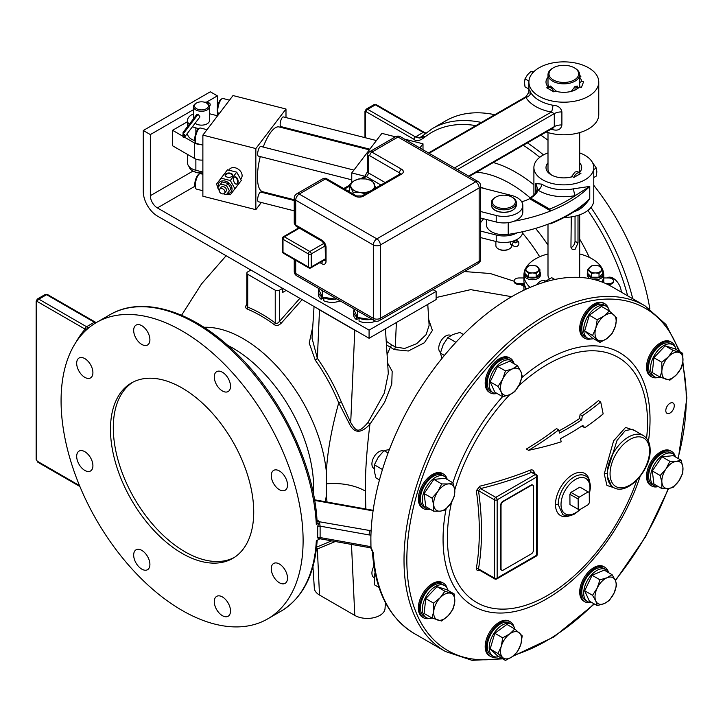 <?xml version="1.0" encoding="UTF-8"?>
<svg xmlns="http://www.w3.org/2000/svg" width="723" height="723" viewBox="0 0 723 723"><rect width="100%" height="100%" fill="white"/><g stroke="black" fill="none" stroke-linecap="round" stroke-linejoin="round"><path stroke-width="1.08" d="M533.52 486.651A3.172 1.826 120 0 0 532.86 485.205A3.172 1.826 120 0 0 531.278 485.359L503.271 501.527A3.172 1.826 120 0 0 501.03 505.404L501.03 568.784A3.172 1.826 120 0 0 501.69 570.239A3.172 1.826 120 0 0 503.271 570.086L531.278 553.908A3.172 1.826 120 0 0 533.52 550.031L533.52 486.651M532.67 485.115A3.172 1.826 120 0 0 532.499 484.997A3.172 1.826 120 0 0 530.917 485.151L502.91 501.319A3.172 1.826 120 0 0 500.668 505.196L500.668 568.576A3.172 1.826 120 0 0 501.328 570.031A3.172 1.826 120 0 0 501.518 570.113M536.258 474.451L531.486 472.372L535.264 474.55A1.997 1.157 -120 0 1 536.674 476.999L497.153 499.81L497.153 578.029L536.674 555.219L536.674 476.999A1.997 1.148 0 0 0 537.261 476.177A1.997 1.997 0 0 0 536.258 474.451A1.997 1.157 120 0 0 535.264 474.55L495.743 497.361A1.997 1.157 120 0 0 494.333 499.81L494.333 578.029A1.997 1.157 120 0 0 494.749 578.942A1.997 1.997 0 0 0 496.746 578.942L536.258 556.132A1.997 1.997 0 0 0 537.261 554.405L537.261 476.177M536.258 556.132A1.997 1.157 60 0 0 536.674 555.219A1.997 1.148 0 0 0 537.261 554.405M534.297 473.321A287.483 165.974 -120 0 0 534.161 472.282C533.719 470.266 532.453 469.534 530.375 470.095A286.796 165.576 180 0 1 479.774 486.199L476.34 490.7A269.417 155.544 60 0 1 479.331 531.269A269.417 155.544 60 0 1 476.34 568.386C476.195 570.076 477.343 570.736 479.774 570.366A286.796 165.576 0 0 0 479.855 570.348M634.478 430.447L625.567 427.438L613.628 440.795L604.238 473.899L606.94 485.458L613.935 487.709M476.34 568.386A1.997 1.338 -170.3 0 1 478.499 568.884L478.888 569.787L494.749 578.942M476.34 490.7A1.997 0.931 171.9 0 1 478.499 490.664A271.261 156.611 60 0 1 478.499 568.884L494.333 578.029A1.997 1.148 180 0 0 497.153 578.029A1.997 1.157 60 0 1 496.746 578.942M558.96 430.899A280.804 162.115 0 0 0 579.485 418.608A290.583 229.173 -84.9 0 0 580.108 414.469A279.81 161.545 0 0 0 598.436 400.623L600.677 401.916A289.769 167.302 60 0 1 603.136 413.927A286.335 165.314 180 0 1 584.735 427.727A289.534 61.184 -141.2 0 0 582.801 425.413A285.477 164.817 180 0 1 560.542 438.626A294.144 169.824 60 0 1 561.147 441.834A286.995 136.972 -172.6 0 1 528.576 450.321A282.675 187.266 -8.7 0 0 558.734 429.842L556.529 428.576A279.557 185.196 -8.7 0 1 526.353 449.037L528.576 450.321M534.161 472.282A1.997 0.949 -7.6 0 0 533.429 472.824M530.375 470.095A1.997 0.931 -111.8 0 0 531.486 472.372A288.757 166.715 180 0 1 480.542 488.585L478.499 490.664L494.333 499.81A1.997 1.148 180 0 0 497.153 499.81A1.997 1.157 -120 0 0 495.743 497.361L480.542 488.585A1.997 0.642 -103.8 0 1 479.774 486.199M447.04 478.852A19.955 11.523 120 0 0 443.506 474.071L442.449 473.457A19.955 11.523 120 0 0 427.067 478.807A19.955 11.523 120 0 0 418.355 498.888A19.955 11.523 120 0 0 422.485 508.025L423.542 508.64A19.955 11.523 120 0 0 429.462 509.308M513.872 363.1A19.955 11.523 120 0 0 510.33 358.319L509.272 357.704A19.955 11.523 120 0 0 489.317 369.227A19.955 11.523 120 0 0 489.317 392.273L490.375 392.887A19.955 11.523 120 0 0 496.285 393.556M608.377 308.54A19.955 11.523 120 0 0 604.844 303.75L603.786 303.136A19.955 11.523 120 0 0 593.809 304.13A19.955 11.523 120 0 0 580.768 321.717A19.955 11.523 120 0 0 583.832 337.704L584.889 338.319A19.955 11.523 120 0 0 590.799 338.988M675.21 347.121A19.955 11.523 120 0 0 671.676 342.331L670.619 341.726A19.955 11.523 120 0 0 650.655 353.249A19.955 11.523 120 0 0 650.655 376.294L651.712 376.9A19.955 11.523 120 0 0 657.632 377.569M675.21 456.258A19.955 11.523 120 0 0 671.676 451.468L670.619 450.854A19.955 11.523 120 0 0 655.237 456.204A19.955 11.523 120 0 0 646.525 476.285A19.955 11.523 120 0 0 650.655 485.422L651.712 486.037A19.955 11.523 120 0 0 657.632 486.706M608.377 572.01A19.955 11.523 120 0 0 604.844 567.221L603.786 566.606A19.955 11.523 120 0 0 583.832 578.129A19.955 11.523 120 0 0 583.832 601.175L584.889 601.789A19.955 11.523 120 0 0 590.799 602.458M513.872 626.57A19.955 11.523 120 0 0 510.33 621.789L509.272 621.174A19.955 11.523 120 0 0 499.295 622.16A19.955 11.523 120 0 0 486.254 639.747A19.955 11.523 120 0 0 489.317 655.743L490.375 656.357A19.955 11.523 120 0 0 496.285 657.017M447.04 587.989A19.955 11.523 120 0 0 443.506 583.199L442.449 582.593A19.955 11.523 120 0 0 422.485 594.116A19.955 11.523 120 0 0 422.485 617.162L423.542 617.767A19.955 11.523 120 0 0 429.462 618.436M674.27 405.702A5.992 3.461 -60 0 1 671.658 411.73A5.992 3.461 -60 0 1 667.04 413.33A5.992 3.461 -60 0 1 665.802 410.592A5.992 3.461 -60 0 1 668.414 404.564A5.992 3.461 -60 0 1 673.032 402.964A5.992 3.461 -60 0 1 674.27 405.702M373.276 552.752A199.584 115.228 -60 0 0 414.306 633.547L445.35 651.468A199.584 115.228 -60 0 1 404.012 560.108A199.584 115.228 -60 0 1 491.134 359.25A199.584 115.228 -60 0 1 644.934 305.784L611.766 286.633A199.584 115.228 120 0 0 460.659 337.307A199.584 115.228 120 0 0 370.971 534.198A199.584 115.228 120 0 0 370.854 540.958A199.584 115.228 120 0 0 370.962 547.338L373.276 552.752A2.991 1.835 -3.4 0 1 372.399 551.55L370.7 547.862L320.488 538.852L318.445 539.25M475.897 125.612A168.152 97.081 -120 0 0 425.793 136.358C420.235 140.849 416.312 141.844 414.017 139.34A1.997 1.157 -60 0 1 415.436 136.9L423.163 132.399A1.997 1.157 -60 0 1 424.157 132.3L425.766 133.005M606.995 277.966A11.478 6.624 60 0 1 607.419 277.686L607.419 277.686A11.478 6.624 60 0 1 616.186 280.678A11.478 6.624 60 0 1 621.265 292.119M414.017 139.34L366.263 111.767A1.997 1.157 -60 0 1 367.673 109.327L415.436 136.9C422.142 138.798 417.442 138.039 425.793 136.358C421.211 137.108 419.846 137.153 421.717 136.502M421.093 136.963L432.399 128.549A171.143 98.807 -120 0 1 481.382 122.44M649.85 308.911A171.143 98.807 -120 0 0 593.773 185.314M547.998 140.208A171.143 98.807 -120 0 0 540.768 135.129M494.785 114.704A171.143 98.807 -120 0 0 445.811 120.813L432.399 128.549M319.476 538.075C320.587 539.277 320.804 539.105 320.108 537.55L320.108 526.145L319.476 521.78L371.116 530.754M371.152 530.194L370.013 530.845A2.991 0.723 100.2 0 0 369.119 534.939L370.854 535.074L370.971 534.198M370.962 547.338L370.854 535.074M370.854 546.66L320.108 537.55A2.991 1.753 2.8 0 0 317.695 537.641L318.454 538.987A171.143 98.807 -120 0 1 318.427 539.62L316.312 540.84A171.143 98.807 -120 0 1 281.075 611.152L267.664 618.897A171.143 98.807 -120 0 0 303.109 540.551A171.143 98.807 -120 0 0 228.405 368.323A171.143 98.807 -120 0 0 96.52 322.467A171.143 98.807 -120 0 0 61.075 400.813A171.143 98.807 -120 0 0 135.779 573.041A171.143 98.807 -120 0 0 267.664 618.897M369.119 534.939L320.108 526.145A2.991 1.699 -2.8 0 0 317.695 526.389L317.695 537.641M317.542 540.126L317.081 541.491C314.659 574.767 302.657 597.984 281.075 611.152M316.764 541.184L316.873 540.388M316.873 524.094L318.427 523.316L316.873 524.094L317.153 521.22A2.991 2.214 -38.9 0 0 319.476 521.78L318.283 520.786A2.991 1.726 -60 0 1 317.063 521.048M317.072 521.175L317.072 521.175C314.107 462.901 278.292 390.989 231.179 348.486C189.733 309.941 141.527 295.933 109.932 314.731L96.52 322.467M318.427 523.316A171.143 98.807 -120 0 1 318.454 523.985L317.695 526.389M110.474 429.335A101.283 58.482 -120 0 0 154.686 531.26A101.283 58.482 -120 0 0 232.734 558.4A101.283 58.482 -120 0 0 253.719 512.029A101.283 58.482 -120 0 0 209.498 410.104A101.283 58.482 -120 0 0 131.45 382.964A101.283 58.482 -120 0 0 110.474 429.335M133.674 555.083A11.478 6.624 60 0 1 136.051 549.823A11.478 6.624 60 0 1 144.898 552.896A11.478 6.624 60 0 1 149.905 564.446A11.478 6.624 60 0 1 147.528 569.706A11.478 6.624 60 0 1 138.689 566.624A11.478 6.624 60 0 1 133.674 555.083M79.06 451.107L79.06 451.107A11.478 6.624 60 0 1 90.538 457.731A11.478 6.624 60 0 1 90.538 470.98L90.538 470.98A11.478 6.624 60 0 1 79.06 464.356A11.478 6.624 60 0 1 79.06 451.107L79.06 451.107M84.799 358.599A11.478 6.624 60 0 1 92.291 368.712A11.478 6.624 60 0 1 90.538 377.912A11.478 6.624 60 0 1 84.799 377.343A11.478 6.624 60 0 1 77.298 367.23A11.478 6.624 60 0 1 79.06 358.03A11.478 6.624 60 0 1 84.799 358.599M147.528 331.749A11.478 6.624 60 0 1 147.528 344.998A11.478 6.624 60 0 1 136.051 338.373A11.478 6.624 60 0 1 136.051 325.124A11.478 6.624 60 0 1 147.528 331.749M230.51 386.281A11.478 6.624 60 0 1 228.134 391.541A11.478 6.624 60 0 1 219.295 388.459A11.478 6.624 60 0 1 214.279 376.918A11.478 6.624 60 0 1 216.656 371.658A11.478 6.624 60 0 1 225.504 374.731A11.478 6.624 60 0 1 230.51 386.281M285.133 490.257L285.133 490.257A11.478 6.624 60 0 1 273.656 483.633A11.478 6.624 60 0 1 273.656 470.384L273.656 470.384A11.478 6.624 60 0 1 285.133 477.008A11.478 6.624 60 0 1 285.133 490.257M279.394 582.765A11.478 6.624 60 0 1 271.893 572.652A11.478 6.624 60 0 1 273.656 563.452A11.478 6.624 60 0 1 279.394 564.021A11.478 6.624 60 0 1 286.886 574.134A11.478 6.624 60 0 1 285.133 583.334A11.478 6.624 60 0 1 279.394 582.765M216.656 609.616A11.478 6.624 60 0 1 216.656 596.367A11.478 6.624 60 0 1 228.134 602.991A11.478 6.624 60 0 1 228.134 616.24A11.478 6.624 60 0 1 216.656 609.616M327.013 502.024L326.353 495.002L326.353 471.884C327.392 451.884 331.514 428.866 338.726 402.819L349.128 423.28C354.044 433.61 360.976 433.908 369.932 424.193L384.627 402.286L391.767 384.121L392.173 371.27L387.636 363.1M331.64 540.858L316.602 547.13M316.511 547.917A2.991 2.44 -99.9 0 1 317.361 549.01L316.349 549.308M335.264 541.509L317.361 549.01L319.503 595.047A17.723 10.23 0 0 1 314.324 588.188L312.942 566.642M349.128 423.28L350.709 422.494C356.448 431.929 358.391 433.475 367.989 422.503A2.991 1.274 39 0 1 369.932 424.193C366.697 450.348 365.169 472.643 365.359 491.098L365.838 508.992M511.685 296.692L470.646 289.643L436.123 297.542M386.462 344.889L394.252 349.571L408.341 351.007L424.374 342.756L432.399 330.456L428.757 319.683M386.227 341.148L391.333 344.69A2.991 1.726 120 0 1 390.284 347.284L387.094 354.632M319.503 595.047L354.785 615.418A17.723 10.23 0 0 0 373.8 617.704A17.723 10.23 0 0 0 385.034 608.558L385.413 602.593M312.734 327.004L309.218 343.1L315.255 360.117C324.636 373.402 332.463 387.636 338.726 402.819L341.301 401.907L350.709 422.494L354.785 330.239A17.723 10.23 0 0 0 357.117 331.369L369.082 338.274L436.123 299.575L436.123 291.423L432.987 289.616M315.255 360.117A2.991 0.533 144.7 0 0 317.361 358.382C326.932 371.92 334.912 386.434 341.301 401.907M523.922 286.425L520.605 284.501M514.152 281.238L490.212 273.511L464.302 271.541M247.194 303.38C245.26 306.236 245.26 308.115 247.176 309.019A134.153 77.451 60 0 1 274.342 324.708C276.43 326.1 278.753 325.558 281.328 323.091L302.151 299.638M354.785 330.239L319.503 309.869A17.723 10.23 0 0 1 317.551 308.522L157.397 216.06A19.955 11.523 60 0 1 143.281 191.613L143.281 130.511L210.321 91.803L217.379 95.879L217.379 107.79M217.379 111.225L217.379 115.743M396.385 322.512L395.3 346.986L404.636 348.459L416.719 343.642L426.145 334.595L429.119 325.323L427.772 304.392M314.053 306.507L312.02 338.147L317.361 358.382L319.503 309.869M317.551 308.522L357.117 331.369M143.281 130.511L150.339 134.577L150.339 195.689A9.977 5.766 -120 0 0 157.397 207.917L369.082 330.131L369.082 338.274M150.339 134.577L193.511 109.652M206.932 101.907L217.379 95.879M202.874 160.045A9.977 5.757 180 0 1 194.442 158.409L172.571 145.784L172.571 130.303L187.528 121.663M369.082 330.131L436.123 291.423M356.43 319.629A13.674 7.899 180 0 1 353.646 314.848L353.646 311.83A13.674 7.899 0 0 0 356.43 316.611L356.43 319.629L359.051 318.12A13.674 7.899 0 0 0 370.601 319.494L371.125 319.412A13.674 7.899 0 0 0 372.011 319.25M375.644 321.12A13.674 7.899 180 0 1 359.051 321.139L359.051 318.12L359.602 317.795L370.601 319.494M321.148 299.259A13.674 7.899 180 0 1 318.364 294.487L318.364 291.459A13.674 7.899 0 0 0 321.148 296.24L321.148 299.259L323.768 297.749A13.674 7.899 0 0 0 335.318 299.123L335.843 299.042A13.674 7.899 0 0 0 336.728 298.879M340.135 300.849A13.674 7.899 180 0 1 323.768 300.768L323.768 297.749L324.329 297.424L335.318 299.123M353.963 308.829L354.044 309.941A13.674 7.899 0 0 0 353.646 311.83M371.125 319.412L371.712 319.078M370.899 319.539L370.899 318.608M356.43 316.611L356.99 316.285L357.542 317.478L359.602 317.795M357.542 317.478L357.542 310.899M356.99 316.285L354.044 309.941M318.68 288.459L318.762 289.571A13.674 7.899 0 0 0 318.364 291.459M335.843 299.042L336.43 298.707M335.617 299.177L335.617 298.238M321.148 296.24L321.708 295.915L322.259 297.108L324.329 297.424M322.259 297.108L322.259 290.529M321.708 295.915L318.762 289.571M172.571 130.303L183.036 136.349M184.374 137.117L194.442 142.937A9.977 5.757 0 0 0 200.922 144.609M367.989 422.503L384.329 393.104L388.296 373.475L385.431 328.838M246.841 273.095A2.991 1.726 180 0 0 247.718 274.315L275.237 290.203A2.991 1.726 180 0 0 279.467 290.203L282.648 288.369L250.89 270.041L247.718 271.875A2.991 1.726 180 0 0 246.841 273.095L246.841 305.657L247.718 307.094A135.888 78.455 60 0 1 275.237 322.982C276.331 324.012 277.749 323.479 279.467 321.374L299.882 298.328M282.648 288.369L282.648 292.444L286.172 290.411M281.328 323.091A1.997 0.461 39.6 0 1 279.467 321.374L279.467 290.203M274.342 324.708A1.997 0.976 126.7 0 0 275.237 322.982L275.237 290.203M247.176 309.019A1.997 1.301 112.3 0 0 247.718 307.094L247.718 274.315M601.943 281.988A39.919 23.046 0 0 0 603.759 275.12L603.759 280.822A39.919 23.046 180 0 1 603.633 282.648M523.922 277.822A1.582 0.913 180 0 1 523.054 277.966L519.096 277.966A4.944 2.856 0 0 0 514.152 280.822A4.944 2.856 0 0 0 519.096 283.678L523.054 283.678A1.582 0.913 180 0 1 524.311 284.031A39.919 23.046 180 0 1 523.922 280.822L523.922 275.12A39.919 23.046 0 0 0 530.076 287.411M524.311 284.031A39.919 23.046 0 0 0 524.645 285.178L525.034 286.227M524.717 285.395A39.919 23.046 0 0 0 526.516 288.992M606.01 283.678L608.576 283.678A4.944 2.856 0 0 0 613.52 280.822A4.944 2.856 0 0 0 608.576 277.966L604.618 277.966A1.582 0.913 180 0 1 603.759 277.822M523.922 275.12A39.919 23.046 180 0 1 524.916 270.022M525.359 269.001A39.919 23.046 180 0 1 547.998 253.963M579.683 253.963A39.919 23.046 180 0 1 602.322 269.001M602.765 270.022A39.919 23.046 180 0 1 603.759 275.12M607.763 284.501L608.576 284.501A4.944 2.856 0 0 0 613.52 281.654A4.944 2.856 0 0 0 613.475 281.238M524.717 286.218A39.919 23.046 0 0 0 526.109 289.182M524.645 285.422A1.582 0.913 0 0 0 524.311 284.862A39.919 23.046 0 0 0 524.645 286.01L524.681 285.395M514.207 281.238A4.944 2.856 0 0 0 514.152 281.654A4.944 2.856 0 0 0 519.096 284.501L523.054 284.501A1.582 0.913 180 0 1 524.311 284.862M549.308 278.762A15.843 9.146 180 0 1 547.998 275.12L547.998 224.202M579.683 214.839L579.683 275.12A15.843 9.146 180 0 1 579.186 277.379M539.9 271.893A7.98 4.609 180 0 1 540.388 273.484L540.388 275.12A7.98 4.609 180 0 1 535.463 279.376A7.98 4.609 180 0 1 526.76 278.382A7.98 4.609 180 0 1 524.419 275.12L524.419 273.484A7.98 4.609 180 0 1 524.916 271.893M590.212 278.68A7.98 4.609 180 0 1 589.625 278.382A7.98 4.609 180 0 1 587.293 275.12L587.293 273.484A7.98 4.609 180 0 1 587.781 271.893M602.765 271.893A7.98 4.609 180 0 1 603.253 273.484L603.253 275.12A7.98 4.609 180 0 1 594.812 279.72M570.989 247.637A4.989 2.883 -60 0 0 575.038 241.265L578.002 242.973L575.038 249.417L572.264 249.498L570.944 247.049L571.278 216.909M578.002 242.973L578.002 215.4M547.998 162.847A17.84 10.303 180 0 0 551.224 174.858A17.84 10.303 180 0 0 572.417 176.611L573.872 177.451L580.93 173.375L579.159 172.698M564.211 217.451A29.941 17.28 0 0 0 593.773 200.172L593.773 167.582A29.941 17.28 0 0 0 585.006 155.355A29.941 17.28 0 0 0 579.683 152.915M547.998 152.915A29.941 17.28 0 0 0 533.899 167.582A29.941 17.28 0 0 0 542.666 179.801A29.941 17.28 0 0 0 575.291 183.552A29.941 17.28 0 0 0 593.773 167.582M573.664 211.613C579.186 210.682 584.555 206.353 589.76 198.635L589.76 186.407L573.664 188.793A29.941 17.28 180 0 1 542.666 184.69A29.941 17.28 180 0 1 541.735 184.13L535.635 183.552A24.944 14.406 180 0 1 537.072 188.378C537.062 191.929 534.659 195.138 529.851 198.003M579.683 162.847A17.84 10.303 180 0 1 579.475 172.535M547.998 132.589L547.998 169.209A15.843 9.146 0 0 0 551.974 175.273M578.671 172.417A15.843 9.146 0 0 0 579.683 169.209L579.683 132.589M573.972 177.397A4.989 2.883 -60 0 1 579.656 172.987L577.252 171.604L575.038 172.011L570.953 177.379M579.656 172.987A4.989 2.883 -60 0 1 580.343 173.719M574.677 68.025A15.843 9.146 180 0 1 575.038 68.224A15.843 9.146 180 0 1 579.683 74.695A15.843 9.146 180 0 1 575.038 81.157A15.843 9.146 180 0 1 557.776 83.145A15.843 9.146 180 0 1 547.998 74.695A15.843 9.146 180 0 1 552.634 68.224L553.339 67.817A14.84 8.568 180 0 1 574.333 67.817A14.84 8.568 180 0 1 574.333 79.937A14.84 8.568 180 0 1 553.339 79.937A14.84 8.568 180 0 1 553.339 67.817L552.634 68.224M570.962 91.821L575.038 86.453L577.252 86.046L577.993 87.971M548.513 87.149L546.76 87.808L553.818 91.884L555.255 91.053A17.84 10.303 180 0 0 576.448 89.309A17.84 10.303 180 0 0 579.475 86.977L577.442 88.351A15.843 9.146 180 0 1 575.707 89.715M577.849 88.079L575.038 86.453L575.038 90.041M547.998 74.695L547.998 83.66A15.843 9.146 0 0 0 549.001 86.868M556.647 91.45L550.42 86.046L548.025 87.429A4.989 2.883 60 0 1 553.701 91.812M547.347 88.143A4.989 2.883 60 0 1 548.025 87.429M579.475 86.977L581.491 87.239L583.651 81.609L581.635 81.356L579.602 82.72M546.172 132.011A34.93 20.163 0 0 0 581.202 132.119A34.93 20.163 0 0 0 598.761 114.623L598.761 82.024A34.93 20.163 0 0 0 588.54 67.763A34.93 20.163 0 0 0 550.474 63.398A34.93 20.163 0 0 0 528.911 82.024A34.93 20.163 0 0 0 539.141 96.286A34.93 20.163 0 0 0 577.207 100.66A34.93 20.163 0 0 0 598.761 82.024M552.752 128.215A4.989 1.274 -79.2 0 1 552.896 129.697C558.02 130.953 561.021 129.381 561.898 124.971A9.977 5.757 180 0 0 554.288 126.652L553.592 127.718M561.898 111.938C561.03 107.745 558.029 105.513 552.896 105.251A4.989 1.274 100.8 0 1 551.333 112.056L554.288 113.619A9.977 5.757 180 0 1 561.898 111.938L561.898 124.971M454.523 167.953L551.333 112.056A39.919 23.046 180 0 1 525.928 97.397L525.928 97.397A4.989 3.868 150.3 0 0 530.673 92.417C529.353 88.965 528.784 89.128 528.965 92.924M283.416 253.231L308.811 267.899A1.997 1.157 -60 0 1 308.405 266.986L283 252.318A1.997 1.148 180 0 1 282.413 251.505A1.997 1.997 0 0 0 283.416 253.231A1.997 1.157 -60 0 1 283 252.318L283 239.277L308.405 253.945A1.997 1.148 0 0 0 311.224 253.945L311.224 266.986L325.169 258.933M299.412 228.179L284.41 236.837A1.997 1.157 -120 0 0 283.416 236.737A1.997 1.997 0 0 0 282.413 238.463A1.997 1.148 0 0 0 283 239.277A1.997 1.157 120 0 1 284.41 236.837L309.815 251.505A1.997 1.157 60 0 1 311.224 253.945L325.151 245.901M325.169 259.602L310.809 267.899A1.997 1.157 -120 0 0 311.224 266.986A1.997 1.148 180 0 1 308.405 266.986L308.405 253.945A1.997 1.157 120 0 1 309.815 251.505L324.148 243.226M548.197 86.977A17.84 10.303 180 0 1 547.998 77.289M579.683 77.289A17.84 10.303 180 0 1 581.635 81.356M579.683 76.954L580.912 76.24L579.683 75.526M534.143 71.414L531.016 71.378L527.483 74.803L525.025 78.843L524.491 82.53L525.025 86.832L528.911 89.074M533.023 72.535L531.016 71.378M528.947 81.103L525.025 78.843M541.735 184.13A4.989 3.009 -57.7 0 1 538.057 190.149L535.635 183.552L535.635 192.914M589.76 186.407L575.309 195.59A34.93 20.163 180 0 1 538.057 190.149A26.444 15.264 180 0 1 530.592 198.084L549.634 209.074L550.709 210.917A132.219 76.34 0 0 0 589.76 186.407M521.654 201.69A24.944 14.406 0 0 0 529.525 198.698L550.709 210.917A132.219 76.34 0 0 1 514.098 221.202M529.525 198.698L530.592 198.084L529.525 198.698M550.284 223.868C563.307 218.644 574.387 212.264 583.515 204.717L589.76 198.635A132.219 76.34 180 0 1 550.709 223.145A132.219 76.34 0 0 1 508.215 234.379A17.46 10.086 180 0 1 486.398 224.618L486.398 219.512M550.709 223.145L549.634 223.741L550.709 223.145M593.773 177.515L596.312 176.051L596.846 171.74L596.312 168.052L592.426 162.449M593.773 169.516L596.312 168.052M575.038 241.265L575.038 216.204M540.388 273.484A7.98 4.609 180 0 1 535.463 277.74A7.98 4.609 180 0 1 526.76 276.746A7.98 4.609 180 0 1 524.419 273.484M524.916 269.634L524.916 273.484L528.658 277.234L536.15 277.234L539.9 273.484L539.9 269.634L536.15 273.375L532.408 272.905L528.658 273.375L524.916 269.634L528.658 265.883L532.408 265.413L536.15 265.883L539.9 269.634M536.15 277.234L536.15 273.375M528.658 277.234L528.658 273.375M538.02 267.284A6.489 3.751 180 0 1 538.02 271.035A6.489 3.751 180 0 1 532.408 272.905A6.489 3.751 180 0 1 526.787 271.035A6.489 3.751 180 0 1 526.787 267.284A6.489 3.751 180 0 1 532.408 265.413A6.489 3.751 180 0 1 538.02 267.284M603.253 273.484A7.98 4.609 180 0 1 598.328 277.74A7.98 4.609 180 0 1 589.625 276.746A7.98 4.609 180 0 1 587.293 273.484M587.781 269.634L587.781 273.484L591.522 277.234L599.024 277.234L602.765 273.484L602.765 269.634L599.024 273.375L595.273 272.905L591.522 273.375L587.781 269.634L591.522 265.883L595.273 265.413L599.024 265.883L602.765 269.634M599.024 277.234L599.024 273.375M591.522 277.234L591.522 273.375M600.894 267.284A6.489 3.751 180 0 1 600.894 271.035A6.489 3.751 180 0 1 595.273 272.905A6.489 3.751 180 0 1 589.652 271.035A6.489 3.751 180 0 1 589.652 267.284A6.489 3.751 180 0 1 595.273 265.413A6.489 3.751 180 0 1 600.894 267.284M379.006 587.447L374.369 584.771L374.225 576.764L375.056 572.517M374.143 577.713L373.981 577.623A9.977 5.757 -60 0 1 372.453 575.86A9.977 5.757 -60 0 1 373.936 566.181M79.892 486.498L37.849 462.223L36.15 459.277L36.15 301.202L37.352 299.024L45.115 294.541L47.61 294.586L95.373 322.16A1.997 1.157 120 0 0 94.37 322.259L95.807 322.892M95.102 323.317A9.977 5.766 60 0 1 93.629 322.648L94.379 322.268M87.628 328.802L85.16 329.164A2.991 2.404 -138.3 0 1 85.748 330.501M132.878 382.187A101.283 58.482 -120 0 0 113.294 427.7A101.283 58.482 -120 0 0 156.593 528.658A101.283 58.482 -120 0 0 234.125 557.55M382.467 469.507L374.369 464.835L374.225 470.827L375.969 477.903L379.467 479.927M388.088 452.969L384.067 450.646L378.274 457.198L374.369 464.835M389.399 449.489L384.067 450.646M374.071 468.54L373.981 468.495A9.977 5.757 -60 0 1 372.453 460.497A9.977 5.757 -60 0 1 383.633 451.053M455.906 342.304L447.817 337.632L443.154 344.826L440.379 353.122L442.033 358.319M463.425 334.496L459.927 332.472L452.923 334.505L447.817 337.632M444.392 355.436L440.379 353.122M440.506 352.544A9.977 5.757 -60 0 1 443.1 338.138A9.977 5.757 -60 0 1 450.781 335.463L450.872 335.517M554.821 279.476L551.676 277.659L543.524 282.431M536.538 284.826A9.977 5.757 -60 0 1 543.009 280.452A9.977 5.757 -60 0 1 545.296 280.895L545.458 280.994M443.506 474.071A19.955 11.523 120 0 0 428.124 479.412A19.955 11.523 120 0 0 419.412 499.503A19.955 11.523 120 0 0 423.542 508.64M430.321 509.272A18.464 10.664 -60 0 1 426.19 508.441L424.293 507.347A18.464 10.664 -60 0 1 424.293 486.019A18.464 10.664 -60 0 1 442.756 475.363L444.654 476.457A18.464 10.664 -60 0 1 447.447 479.62M426.19 508.441A18.464 10.664 -60 0 1 426.19 487.121A18.464 10.664 -60 0 1 444.654 476.457M452.987 482.819L445.115 478.274L433.827 479.394L424.139 493.565L425.739 506.624L433.61 511.17L433.755 505.187L432.02 498.111L437.804 491.568L441.708 483.94L448.287 483.922L452.987 482.819L454.722 489.896L454.577 495.879L450.682 503.506L444.889 510.049L440.199 511.161L433.61 511.17M424.139 493.565L432.02 498.111M433.827 479.394L441.708 483.94M454.722 489.896A14.957 8.631 -60 0 1 450.682 503.506A14.957 8.631 -60 0 1 440.199 511.161A14.957 8.631 -60 0 1 433.755 505.187A14.957 8.631 -60 0 1 437.804 491.568A14.957 8.631 -60 0 1 448.287 483.922A14.957 8.631 -60 0 1 454.722 489.896M510.33 358.319A19.955 11.523 120 0 0 490.375 369.842A19.955 11.523 120 0 0 490.375 392.887M497.153 393.52A18.464 10.664 -60 0 1 493.023 392.688L491.125 391.595A18.464 10.664 -60 0 1 488.287 376.791A18.464 10.664 -60 0 1 500.352 360.524A18.464 10.664 -60 0 1 509.588 359.611L511.486 360.705A18.464 10.664 -60 0 1 514.27 363.868M493.023 392.688A18.464 10.664 -60 0 1 490.194 377.894A18.464 10.664 -60 0 1 502.25 361.617A18.464 10.664 -60 0 1 511.486 360.705M517.56 365.766L509.688 361.22L497.578 366.371L490.149 381.843L494.821 392.173L502.693 396.719L501.301 392.101L498.02 386.389L502.684 379.195L505.458 370.917L512.453 368.884L517.56 365.766L520.84 371.477L522.232 376.096L519.457 384.374L514.803 391.568L509.688 394.695L502.693 396.719M490.149 381.843L498.02 386.389M497.578 366.371L505.458 370.917M519.457 384.374A14.957 8.631 -60 0 1 509.688 394.695A14.957 8.631 -60 0 1 501.301 392.101A14.957 8.631 -60 0 1 502.684 379.195A14.957 8.631 -60 0 1 512.453 368.884A14.957 8.631 -60 0 1 520.84 371.477A14.957 8.631 -60 0 1 519.457 384.374M604.844 303.75A19.955 11.523 120 0 0 594.866 304.735A19.955 11.523 120 0 0 581.825 322.322A19.955 11.523 120 0 0 584.889 338.319M593.438 338.635A18.464 10.664 -60 0 1 587.537 338.12L585.63 337.026A18.464 10.664 -60 0 1 585.63 315.707A18.464 10.664 -60 0 1 604.094 305.043L606.001 306.136A18.464 10.664 -60 0 1 609.399 311.026M585.63 337.026L587.537 338.12A18.464 10.664 -60 0 1 587.528 338.12A18.464 10.664 -60 0 1 587.528 316.801A18.464 10.664 -60 0 1 606.001 306.136L604.094 305.043M609.308 310.953L601.437 306.407L589.335 315.237L584.663 330.962L592.092 337.858L599.963 342.404L592.535 335.508L595.815 328.188L597.207 319.783L604.202 315.915L609.308 310.953L616.746 317.849L615.354 326.254L612.074 333.574L606.968 338.527L599.963 342.404M584.663 330.962L592.535 335.508M589.335 315.237L597.207 319.783M606.968 338.527A14.957 8.631 -60 0 1 597.198 339.503A14.957 8.631 -60 0 1 595.815 328.188A14.957 8.631 -60 0 1 604.202 315.915A14.957 8.631 -60 0 1 613.972 314.948A14.957 8.631 -60 0 1 615.354 326.254A14.957 8.631 -60 0 1 606.968 338.527M670.619 341.726L671.676 342.331A19.955 11.523 120 0 0 651.712 353.854A19.955 11.523 120 0 0 651.712 376.9L650.655 376.294M660.289 377.207A18.464 10.664 -60 0 1 654.36 376.71L652.462 375.608A18.464 10.664 -60 0 1 648.639 367.157A18.464 10.664 -60 0 1 656.701 348.576A18.464 10.664 -60 0 1 670.926 343.624L672.824 344.726A18.464 10.664 -60 0 1 676.222 349.58M654.36 376.71A18.464 10.664 -60 0 1 650.537 368.251A18.464 10.664 -60 0 1 658.599 349.67A18.464 10.664 -60 0 1 672.824 344.726M682.747 353.357L674.875 348.811L665.187 345.82L653.908 357.722L652.318 372.625L660.189 377.171L661.925 370.266L661.78 362.268L668.368 356.864L673.059 350.366L682.747 353.357L682.901 361.346L681.156 368.251L676.457 374.749L669.878 380.162L660.189 377.171M653.908 357.722L661.78 362.268M665.187 345.82L673.059 350.366M678.852 352.399A14.957 8.631 -60 0 1 682.901 361.346A14.957 8.631 -60 0 1 676.457 374.749A14.957 8.631 -60 0 1 665.973 379.214A14.957 8.631 -60 0 1 661.925 370.266A14.957 8.631 -60 0 1 668.368 356.864A14.957 8.631 -60 0 1 678.852 352.399M671.676 451.468A19.955 11.523 120 0 0 656.294 456.819A19.955 11.523 120 0 0 647.582 476.9A19.955 11.523 120 0 0 651.712 486.037M658.49 486.669A18.464 10.664 -60 0 1 654.36 485.838L652.462 484.744A18.464 10.664 -60 0 1 652.462 463.425A18.464 10.664 -60 0 1 670.926 452.761L672.824 453.854A18.464 10.664 -60 0 1 675.616 457.017M654.36 485.838A18.464 10.664 -60 0 1 654.36 464.518A18.464 10.664 -60 0 1 672.824 453.854M681.156 460.217L673.285 455.671L661.997 456.791L652.318 470.962L653.908 484.021L661.78 488.567L661.925 482.584L660.189 475.508L665.973 468.965L669.878 461.337L676.457 461.319L681.156 460.217L682.901 467.293L682.747 473.276L678.852 480.912L673.059 487.456L668.368 488.558L661.78 488.567M652.318 470.962L660.189 475.508M661.997 456.791L669.878 461.337M682.901 467.293A14.957 8.631 -60 0 1 678.852 480.912A14.957 8.631 -60 0 1 668.368 488.558A14.957 8.631 -60 0 1 661.925 482.584A14.957 8.631 -60 0 1 665.973 468.965A14.957 8.631 -60 0 1 676.457 461.319A14.957 8.631 -60 0 1 682.901 467.293M604.844 567.221A19.955 11.523 120 0 0 584.889 578.743A19.955 11.523 120 0 0 584.889 601.789M591.667 602.422A18.464 10.664 -60 0 1 587.537 601.59L585.63 600.497A18.464 10.664 -60 0 1 582.801 585.702A18.464 10.664 -60 0 1 594.866 569.426A18.464 10.664 -60 0 1 604.094 568.513L606.001 569.607A18.464 10.664 -60 0 1 608.784 572.77M587.537 601.59A18.464 10.664 -60 0 1 584.699 586.796A18.464 10.664 -60 0 1 596.764 570.519A18.464 10.664 -60 0 1 606.001 569.607M612.074 574.668L604.202 570.122L592.092 575.273L584.663 590.745L589.335 601.075L597.207 605.621L595.815 601.003L592.535 595.291L597.198 588.106L599.963 579.819L606.968 577.785L612.074 574.668L615.354 580.379L616.746 584.997L613.972 593.285L609.308 600.479L604.202 603.597L597.207 605.621M592.092 575.273L599.963 579.819M584.663 590.745L592.535 595.291M597.198 588.106A14.957 8.631 -60 0 1 606.968 577.785A14.957 8.631 -60 0 1 615.354 580.379A14.957 8.631 -60 0 1 613.972 593.285A14.957 8.631 -60 0 1 604.202 603.597A14.957 8.631 -60 0 1 595.815 601.003A14.957 8.631 -60 0 1 597.198 588.106M510.33 621.789A19.955 11.523 120 0 0 500.352 622.774A19.955 11.523 120 0 0 487.311 640.361A19.955 11.523 120 0 0 490.375 656.357M498.924 656.665A18.464 10.664 -60 0 1 493.023 656.159L491.125 655.065A18.464 10.664 -60 0 1 491.125 633.737A18.464 10.664 -60 0 1 509.588 623.081L511.486 624.175A18.464 10.664 -60 0 1 514.884 629.055M491.125 655.065L493.023 656.159A18.464 10.664 -60 0 1 493.023 634.839A18.464 10.664 -60 0 1 511.486 624.175L509.588 623.081M514.803 628.992L506.922 624.446L494.821 633.276L490.149 648.992L497.578 655.888L505.458 660.433L498.02 653.538L501.301 646.226L502.693 637.822L509.688 633.944L514.803 628.992L522.232 635.879L520.84 644.292L517.56 651.604L512.453 656.565L505.458 660.433M490.149 648.992L498.02 653.538M494.821 633.276L502.693 637.822M509.688 633.944A14.957 8.631 -60 0 1 519.457 632.977A14.957 8.631 -60 0 1 520.84 644.292A14.957 8.631 -60 0 1 512.453 656.565A14.957 8.631 -60 0 1 502.684 657.532A14.957 8.631 -60 0 1 501.301 646.226A14.957 8.631 -60 0 1 509.688 633.944M442.449 582.593L443.506 583.199A19.955 11.523 120 0 0 423.542 594.722A19.955 11.523 120 0 0 423.542 617.767L422.485 617.162M432.119 618.075A18.464 10.664 -60 0 1 426.19 617.569L424.293 616.475A18.464 10.664 -60 0 1 420.47 608.025A18.464 10.664 -60 0 1 428.531 589.444A18.464 10.664 -60 0 1 442.756 584.491L444.654 585.594A18.464 10.664 -60 0 1 448.052 590.447M426.19 617.569A18.464 10.664 -60 0 1 422.368 609.118A18.464 10.664 -60 0 1 430.429 590.537A18.464 10.664 -60 0 1 444.654 585.594M454.577 594.216L446.706 589.67L437.017 586.678L425.739 598.59L424.139 613.493L432.02 618.038L433.755 611.134L433.61 603.136L440.199 597.731L444.889 591.224L454.577 594.216L454.722 602.214L452.987 609.118L448.287 615.616L441.708 621.03L432.02 618.038M425.739 598.59L433.61 603.136M437.017 586.678L444.889 591.224M450.682 593.267A14.957 8.631 -60 0 1 454.722 602.214A14.957 8.631 -60 0 1 448.287 615.616A14.957 8.631 -60 0 1 437.804 620.072A14.957 8.631 -60 0 1 433.755 611.134A14.957 8.631 -60 0 1 440.199 597.731A14.957 8.631 -60 0 1 450.682 593.267M643.371 435.589L632.489 429.308L625.332 430.546L617.035 440.397L607.365 470.935L607.365 476.394L611.64 486.407L613.438 487.438C627.058 496.24 650.908 470.257 650.158 450.113C650.14 443.298 647.88 438.454 643.371 435.589A29.941 17.289 120 0 0 621.409 442.485A29.941 17.289 120 0 0 607.365 470.935M579.909 487.121L589.245 492.49L589.326 502.792L588.26 504.654L579.295 509.923L569.968 504.555L569.887 494.261L570.953 492.39L579.909 487.121L588.16 491.884L579.195 497.153L570.953 492.39M578.21 509.317L578.129 499.015L569.887 494.261M579.195 497.153L578.129 499.015M589.245 492.49L588.16 491.884M558.734 429.842A294.144 169.824 60 0 1 559.43 433.095A283.904 163.913 0 0 0 581.69 419.882A293.583 231.541 -84.9 0 0 582.313 415.743A282.928 163.344 0 0 0 600.677 401.916M581.69 419.882L579.485 418.608M582.313 415.743L580.108 414.469M584.735 427.727L582.548 426.471M374.342 320.596A4.998 4.998 0 0 0 379.34 320.596A4.998 2.883 60 0 0 380.37 318.31L479.159 261.274L479.159 187.944L380.37 244.989L380.37 318.31A4.998 2.883 180 0 1 373.312 318.31A4.998 2.883 120 0 0 374.342 320.596L296.737 275.788A4.998 4.998 0 0 1 294.243 271.468A4.998 2.883 0 0 0 295.707 273.502L295.707 260.325M379.34 320.596L478.129 263.561A4.998 2.883 60 0 0 479.159 261.274A4.998 2.883 0 0 0 480.623 259.232L480.623 185.91A4.998 2.883 0 0 1 479.159 187.944A4.998 2.883 -120 0 0 475.635 181.834L376.837 238.87A4.998 2.883 -120 0 1 380.37 244.989A4.998 2.883 180 0 1 373.312 244.989L373.312 318.31L295.707 273.502A4.998 2.883 -60 0 0 296.737 275.788M322.847 178.744C325.052 178.093 326.38 178.12 326.841 178.843A2.991 1.726 120 0 0 325.35 178.988A4.998 2.883 60 0 0 322.847 178.744L296.737 193.818A4.998 2.883 60 0 1 299.232 194.062L325.35 178.988L354.993 196.105A5.983 3.452 0 0 0 363.452 196.105L401.554 174.107A5.983 3.452 0 0 0 401.554 169.218L371.911 152.101L398.03 137.027A4.998 2.883 -60 0 1 400.524 136.783A4.998 4.998 0 0 0 395.526 136.783A4.998 2.883 60 0 1 398.03 137.027L475.635 181.834A4.998 2.883 120 0 1 478.129 181.581L400.524 136.783M296.737 193.818A4.998 4.998 0 0 0 294.243 198.138A4.998 2.883 0 0 0 295.707 200.181A4.998 2.883 -60 0 1 299.232 194.062L376.837 238.87A4.998 2.883 120 0 0 373.312 244.989L295.707 200.181L295.707 225.025L321.816 240.099A5.983 3.452 60 0 1 326.046 247.429L326.046 261.292A5.983 3.452 60 0 1 321.816 263.732L319.918 262.639M349.345 189.941A14.966 8.64 0 0 0 348.414 191.297M349.363 191.839L349.345 184.537L354.189 180.813L359.042 178.834L365.73 178.961L372.426 180.831L376.123 188.531M372.743 189.724L370.077 191.27M365.54 193.881L359.738 192.354L353.041 192.228L353.041 193.963M353.041 192.228L349.345 184.537M365.73 178.961A11.975 6.914 180 0 1 374.27 183.805A11.975 6.914 180 0 1 371.279 190.501A11.975 6.914 180 0 1 359.738 192.354A11.975 6.914 180 0 1 351.197 187.51A11.975 6.914 180 0 1 354.189 180.813A11.975 6.914 180 0 1 365.73 178.961M364.952 176.276L351.758 172.924L351.758 182.476M351.758 172.924L381.898 133.366L395.463 136.819M404.609 139.141L423 143.814L419.855 147.944M423 143.814L423 149.76M480.623 187.609L511.495 195.445A18.961 10.944 180 0 1 522.819 205.468A18.961 10.944 180 0 1 496.222 215.49L480.623 211.523M512.499 210.248A11.966 6.905 180 0 1 499.042 211.794A11.966 6.905 180 0 1 495.228 210.248M522.819 231.676A18.961 10.944 0 0 1 496.222 241.563L480.623 237.596M522.819 205.468L522.819 211.984A18.961 10.944 0 0 1 496.222 222.006L480.623 218.039M480.623 231.08L496.222 235.038A18.961 10.944 180 0 0 517.081 232.869M480.623 222.612L483.542 218.78M511.848 244.745L511.848 245.576A7.98 4.609 180 0 1 509.507 248.839A7.98 4.609 180 0 1 498.219 248.839A7.98 4.609 180 0 1 498.21 248.839A7.98 4.609 180 0 1 495.879 245.576L495.879 241.473M510.546 241.78L510.592 244.275L512.453 245.205A1.997 1.455 139 0 1 512.399 243.561A1.997 1.455 139 0 1 513.963 242.268A1.699 0.976 0 0 0 515.87 242.783A1.699 0.976 0 0 0 517.171 241.825A1.699 0.976 0 0 0 515.011 240.886A5.685 3.281 180 0 1 513.375 241.012M512.598 241.256A5.685 3.281 180 0 1 513.963 242.268M509.218 248.992A7.203 4.157 180 0 1 508.947 249.155A7.203 4.157 180 0 1 498.771 249.155L498.219 248.839M498.771 249.155L498.21 248.839M495.409 197.316A12.472 7.203 0 0 0 495.038 197.524A12.472 7.203 0 0 0 491.387 202.612A12.472 7.203 0 0 0 498.843 209.2A12.472 7.203 0 0 0 516.33 202.612A12.472 7.203 0 0 0 512.679 197.524A12.472 7.203 0 0 0 512.318 197.316M499.241 207.872A11.478 6.634 0 0 0 513.339 205.549A11.478 6.634 0 0 0 511.983 197.117A11.478 6.634 0 0 0 508.486 195.734A11.478 6.634 0 0 0 495.743 197.117A11.478 6.634 0 0 0 499.241 207.872M294.243 199.756L262.693 191.74A33.43 10.99 -75.7 0 1 257.46 177.008A33.43 10.99 -75.7 0 1 260.28 156.593M263.226 147.049A33.43 10.99 -75.7 0 1 279.15 126.941L369.345 149.851M285.992 117.587L285.992 109.01L255.852 148.567L255.852 209.67L202.874 196.213L202.874 135.111L255.852 148.567M285.992 127.881L285.992 128.676M268.405 193.195L267.899 193.863M261.319 202.494L255.852 209.67M353.927 170.086L260.895 146.462A4.989 1.645 104.3 0 0 258.78 148.802A4.989 1.645 104.3 0 0 257.659 153.927A4.989 1.645 104.3 0 0 258.436 156.132L351.758 179.828M376.43 140.551L283.398 116.927A4.989 1.645 104.3 0 0 281.283 119.268A4.989 1.645 104.3 0 0 280.163 124.401A4.989 1.645 104.3 0 0 280.94 126.597L369.851 149.182M294.243 200.551L260.895 192.083A4.989 1.645 104.3 0 0 258.78 194.424A4.989 1.645 104.3 0 0 257.659 199.557A4.989 1.645 104.3 0 0 258.436 201.762L294.243 210.854M202.874 135.111L233.005 95.553L285.992 109.01M228.839 170.022L229.498 169.236A7.447 5.567 37.3 0 1 237.162 168.522A7.447 5.567 37.3 0 1 242.115 175.626A7.447 5.567 37.3 0 1 241.337 178.247L240.732 179.123M209.48 113.746L217.587 115.797M194.858 140.66A13.972 8.061 180 0 1 187.528 133.565L187.528 133.195M198.852 128.667L195.87 127.908A13.972 8.061 180 0 1 192.49 126.688M189.227 124.383A13.972 8.061 180 0 1 187.528 120.524A13.972 8.061 180 0 1 193.511 113.909M195.093 123.272A7.98 4.609 0 0 0 208.811 122.386A7.98 4.609 0 0 0 209.48 120.524L209.48 106.661A7.98 4.609 180 0 1 208.811 108.522A7.98 4.609 180 0 1 199.855 111.179A7.98 4.609 180 0 1 193.511 106.661A7.98 4.609 180 0 1 194.189 104.808A7.98 4.609 180 0 1 195.852 103.407A7.98 4.609 180 0 1 196.222 103.199M206.769 103.199A7.98 4.609 180 0 1 207.149 103.407A7.98 4.609 180 0 1 209.48 106.661M183.217 133.836A1.997 1.491 37.3 0 1 183.235 132.246A1.997 1.491 37.3 0 1 184.763 131.812M199.91 116.945L198.219 114.144L196.773 114.478L183.235 132.246M207.899 107.483A6.995 4.04 180 0 1 198.68 109.553A6.995 4.04 180 0 1 195.093 104.229A6.995 4.04 180 0 1 196.548 103A6.995 4.04 180 0 1 206.444 103A6.995 4.04 180 0 1 207.899 107.483M198.219 114.144L183.154 133.918A1.997 1.491 37.3 0 1 184.781 135.12A1.997 1.491 37.3 0 1 184.799 136.774A1.997 1.491 37.3 0 1 183.281 137.207L183.064 137.063A1.5 1.121 -142.7 0 0 182.964 134.595L183.154 133.918M182.964 134.595L183.064 137.063M205.44 102.521A1.699 0.958 177.8 0 1 207.239 102.323A1.699 0.958 177.8 0 1 208.242 103.154A1.699 0.958 177.8 0 1 207.799 103.832M184.275 132.445A1.5 1.121 -142.7 0 0 183.308 133.719M202.874 172.056L195.87 170.276A13.972 8.061 180 0 1 187.528 162.892L187.528 154.424M202.874 172.905A12.472 7.203 180 0 1 192.679 170.845A12.472 7.203 180 0 1 189.119 166.633M202.874 173.14A11.478 6.634 180 0 1 193.375 171.243A11.478 6.634 180 0 1 193.041 171.044L150.339 195.689M202.874 190.736L196.502 189.119A7.98 2.621 -75.7 0 1 195.743 188.405A7.98 2.621 -75.7 0 1 195.255 185.594A7.98 2.621 -75.7 0 1 199.421 173.9A7.98 2.621 -75.7 0 1 200.434 173.637L202.874 174.261M195.743 188.405L195.165 187.293A6.986 2.296 -75.7 0 1 194.74 184.835A6.986 2.296 -75.7 0 1 198.391 174.605L199.421 173.9M202.874 145.106L196.502 143.488A7.98 2.621 -75.7 0 1 195.743 142.783A7.98 2.621 -75.7 0 1 195.255 139.973A7.98 2.621 -75.7 0 1 199.421 128.269A7.98 2.621 -75.7 0 1 200.434 128.016L207.004 129.679M195.743 142.783L195.165 141.672A6.986 2.296 -75.7 0 1 194.74 139.214A6.986 2.296 -75.7 0 1 198.391 128.974L199.421 128.269M218.988 113.954A7.98 2.621 -75.7 0 1 218.247 113.249A7.98 2.621 -75.7 0 1 217.759 110.438A7.98 2.621 -75.7 0 1 221.925 98.744A7.98 2.621 -75.7 0 1 222.937 98.482L229.507 100.154M218.247 113.249L217.668 112.137A6.986 2.296 -75.7 0 1 217.243 109.679A6.986 2.296 -75.7 0 1 220.895 99.44L221.925 98.744M217.912 187.537L216.511 184.121L227.483 169.815L236.701 172.155L241.31 180.452L230.339 194.749L226.715 194.279M236.701 172.155L230.339 180.515L234.939 188.802L237.551 185.368M234.089 177.37A3.778 2.169 75.4 0 0 233.972 181.78A3.778 2.169 75.4 0 0 236.773 184.13A3.778 2.169 75.4 0 0 237.551 183.588A3.778 2.169 75.4 0 0 237.668 179.177A3.778 2.169 75.4 0 0 234.867 176.828A3.778 2.169 75.4 0 0 234.089 177.37M227.483 169.815L221.121 178.174L230.339 180.515M216.511 184.121L221.121 178.174M220.271 179.205L224.302 173.981L220.271 179.205M225.449 174.288A3.778 2.178 0 0 0 225.133 175.165A3.778 2.178 0 0 0 228.134 177.298A3.778 2.178 0 0 0 232.363 176.041A3.778 2.178 0 0 0 232.689 175.165A3.778 2.178 0 0 0 229.688 173.032A3.778 2.178 0 0 0 225.449 174.288M227.221 193.637A7.555 5.639 37.3 0 0 232.056 188.983A7.555 5.639 -142.7 0 0 225.142 181.066A7.555 5.639 -142.7 0 0 218.229 185.477A7.555 5.639 37.3 0 0 218.4 186.896M223.515 193.836L226.48 194.586L230.999 188.721L228.07 183.443L222.214 181.961L217.686 187.826L219.205 190.547M217.686 187.826L222.214 181.961M228.07 183.443L226.48 185.531L220.623 184.049M229.408 190.809L226.48 185.531M219.584 189.299L221.03 187.402A3.172 2.368 37.3 0 1 224.293 187.004A3.172 2.368 37.3 0 1 226.453 190.059A3.172 2.368 37.3 0 1 226.073 191.243L224.618 193.14A3.172 2.368 37.3 0 1 221.355 193.529A3.172 2.368 37.3 0 1 219.205 190.483A3.172 2.368 37.3 0 1 219.584 189.299A3.172 2.368 37.3 0 1 222.847 188.911A3.172 2.368 37.3 0 1 224.998 191.957A3.172 2.368 37.3 0 1 224.618 193.14M232.643 175.49A3.778 2.178 0 0 0 229.408 173.647A3.778 2.178 0 0 0 225.449 174.93A3.778 2.178 0 0 0 225.178 175.49M236.448 184.175A3.778 2.169 75.4 0 0 236.927 183.75A3.778 2.169 75.4 0 0 237.144 179.602A3.778 2.169 75.4 0 0 234.568 176.945M451.604 502.078A141.5 81.699 120 0 0 447.383 537.722A141.5 81.699 120 0 0 524.365 605.702A141.5 81.699 120 0 0 636.855 480.18M646.579 438.328A141.5 81.699 120 0 0 647.501 422.187A141.5 81.699 120 0 0 518.68 385.892M589.498 480.994A24.284 14.017 120 0 0 570.998 475.725A24.284 14.017 120 0 0 555.481 504.419A24.284 14.017 120 0 0 569.372 515.861M509.778 394.65A141.5 81.699 120 0 0 454.74 489.986M648.459 441.382A146.353 84.492 120 0 0 650.031 419.692A146.353 84.492 120 0 0 521.861 377.65M502.584 396.656A146.353 84.492 120 0 0 452.869 482.756M446.055 508.947A146.353 84.492 120 0 0 443.063 539.186A146.353 84.492 120 0 0 523.895 609.118A146.353 84.492 120 0 0 640.117 476.466M501.509 658.156A197.587 114.08 -60 0 1 406.841 560.108A197.587 114.08 -60 0 1 523.723 333.457A197.587 114.08 -60 0 1 678.807 351.08M682.512 363.805A197.587 114.08 -60 0 1 686.263 398.78A197.587 114.08 -60 0 1 677.957 458.373M668.188 488.576A197.587 114.08 -60 0 1 615.282 580.217M594.008 603.777A197.587 114.08 -60 0 1 514.387 655.011M493.294 162.539A129.426 74.722 60 0 1 533.899 184.799M579.683 239.096A129.426 74.722 60 0 1 589.326 257.379M366.263 111.767A0.994 0.578 -120 0 0 365.558 112.173L365.558 137.795L365.558 112.173A1.997 1.148 180 0 1 364.97 111.36L364.97 137.641M365.558 148.088L365.558 148.884L365.558 148.088M627.654 295.806A168.152 97.081 -120 0 0 587.944 210.42M539.765 157.307A168.152 97.081 -120 0 0 523.262 145.233M522.612 233.177A119.738 69.137 60 0 1 539.692 256.773M480.623 187.13A115.807 66.859 60 0 1 484.537 188.604M535.553 228.396A115.807 66.859 60 0 1 547.998 245.133M632.752 298.753A171.143 98.807 -120 0 0 590.98 207.465M543.488 154.903A171.143 98.807 -120 0 0 527.365 142.874M421.075 136.972A9.977 5.766 60 0 1 416.105 136.466M425.422 133.276A9.977 5.766 60 0 1 423.163 132.399L375.436 104.844L367.673 109.327A2.991 1.726 -120 0 0 366.181 109.173L364.97 111.36M375.436 104.844A1.997 1.157 -60 0 1 376.43 104.745L373.936 104.699A2.991 1.726 -120 0 1 375.436 104.844M227.637 345.305A113.963 65.793 60 0 1 313.628 487.79A113.963 65.793 60 0 1 313.448 493.926M373.068 510.881L314.641 500.397M318.283 520.786L316.999 520.045M316.312 524.546A171.143 98.807 -120 0 0 238.527 357.18A171.143 98.807 -120 0 0 109.932 314.731M203.931 327.284A118.482 68.405 60 0 1 326.353 471.884M326.353 495.002A118.482 68.405 60 0 1 325.35 501.726M326.534 483.832A44.907 25.929 180 0 1 365.359 491.098M354.785 615.418L351.477 544.419M476.547 172.21A119.638 69.074 60 0 1 530.131 197.84M394.252 349.571A2.991 1.726 120 0 0 395.3 346.986L391.333 344.69M157.397 207.917L194.858 186.29M194.442 158.409L194.442 142.937M523.054 284.501L523.054 283.678M519.096 284.501L519.096 283.678M608.576 284.501L608.576 283.678M552.896 129.697A34.93 20.163 180 0 1 550.908 129.272M530.673 92.417A34.93 20.163 0 0 0 539.141 100.361A34.93 20.163 0 0 0 552.896 105.251M468.631 176.105L554.288 126.652L554.288 113.619L457.343 169.589M525.928 97.397L429.119 153.285M573.664 188.793A4.989 1.338 -101.3 0 0 575.309 195.59A130.727 75.472 0 0 1 549.634 209.074M508.215 234.379L508.215 222.639M48.025 295.499L52.39 298.021M37.352 299.024A2.991 1.726 60 0 1 38.852 299.168L86.57 326.724A9.977 5.766 -120 0 0 89.028 327.627M76.177 341.934A174.135 100.533 60 0 1 85.16 329.155A1.997 1.157 120 0 1 86.57 326.724L93.629 322.648M45.115 294.541A2.991 1.726 60 0 1 46.615 294.686L94.37 322.259M47.61 294.586A1.997 1.157 120 0 0 46.615 294.686L38.852 299.168A1.997 1.157 120 0 0 37.442 301.618L85.16 329.164M79.521 485.612L37.442 461.31A0.994 0.578 60 0 1 36.737 460.09L36.737 302.024A0.994 0.578 60 0 1 37.442 301.618M37.849 462.223A1.997 1.157 -60 0 1 37.442 461.31M36.15 301.202A1.997 1.148 0 0 0 36.737 302.024M36.15 459.277A1.997 1.148 0 0 0 36.737 460.09M604.238 473.899A1.997 1.148 180 0 1 607.257 473.755M607.365 476.394A29.941 17.289 120 0 0 613.438 487.438M610.058 473.737A27.944 16.132 120 0 0 629.814 485.142A27.944 16.132 120 0 0 649.57 450.926A27.944 16.132 120 0 0 629.814 439.512A27.944 16.132 120 0 0 610.058 473.737M589.263 494.866L590.528 486.977C589.878 480.542 588.115 476.837 585.241 475.851A22.449 12.96 120 0 0 567.962 481.925A22.449 12.96 120 0 0 558.183 504.491L562.828 514.767M555.481 504.419L558.183 504.491M579.701 509.688A20.461 11.812 -60 0 1 561.021 504.491A20.461 11.812 -60 0 1 575.481 479.439A20.461 11.812 -60 0 1 589.95 487.79A20.461 11.812 -60 0 1 589.245 493.321M296.322 226.389L294.243 222.982A4.998 2.883 0 0 0 295.707 225.025A2.991 1.726 120 0 0 296.322 226.389L322.44 241.473L325.169 246.209L325.431 260.217M321.816 240.099A2.991 1.726 120 0 0 322.44 241.473M326.046 247.429A2.991 1.726 180 0 1 325.169 246.209M326.046 261.292A2.991 1.726 180 0 1 325.169 260.072M325.16 260.325A2.991 1.726 60 0 1 324.157 260.19M321.816 263.732A2.991 1.726 -60 0 1 323 260.858M399.439 174.315L399.439 172.878A2.991 1.726 -60 0 1 401.554 169.218M400.271 173.818A2.991 1.726 0 0 0 399.439 172.878L369.796 155.77A2.991 1.726 -60 0 1 371.911 152.101A4.998 2.883 -120 0 0 369.417 151.857L395.526 136.783M369.796 155.77A2.006 1.157 -120 0 0 368.378 156.584L368.378 172.869L385.16 182.558M362.521 178.698L366.263 176.539A2.991 1.726 120 0 0 368.378 172.869A2.991 1.726 180 0 1 367.501 171.649L364.772 176.385A2.991 1.726 -120 0 1 366.263 176.539L380.931 184.998M368.378 156.584A2.991 1.726 180 0 1 367.501 155.364L367.501 171.649M344.555 189.065L349.345 186.299M326.841 178.843L356.484 195.951L361.952 195.951L400.063 173.954A2.991 1.726 60 0 1 401.554 174.107M361.952 195.951A2.991 1.726 60 0 1 363.452 196.105M356.484 195.951A2.991 1.726 120 0 0 354.993 196.105M496.222 241.563L496.222 235.038M496.222 222.006L496.222 215.49M515.011 242.765L514.613 240.56M510.664 241.762A1.997 0.66 104.3 0 0 510.673 244.293L510.592 244.275M498.843 211.64A12.472 7.203 0 0 0 516.33 205.052C514.514 211.053 508.712 213.33 498.915 211.866C494.18 210.556 491.667 208.287 491.387 205.052A12.472 7.203 0 0 0 498.843 211.64M195.87 127.908L195.87 133.159M195.87 159.096L195.87 170.276M678.337 458.59L686.85 397.966L682.855 361.726M680.027 351.785L665.946 324.464L644.934 305.784M668.621 488.531L645.657 536.665L615.454 580.614M594.387 603.994L553.972 636.909L512.752 656.339M502.738 658.861L472.038 660.325L445.35 651.468M364.97 147.935L364.97 148.739M424.157 132.3L376.43 104.745M366.181 109.173L373.936 104.699M226.127 255.743L201.536 283.904L181.554 315.282M523.922 290.203L523.922 284.654M514.152 281.654L514.152 280.822M613.52 281.654L613.52 280.822M533.899 195.011L533.899 167.582M579.683 87.004L579.683 74.695M528.911 92.58L528.911 82.024M428.531 152.951L526.001 96.683L529.01 92.011L528.983 93.249M282.413 238.463L282.413 251.505M298.825 227.835L283.416 236.737M553.402 127.835L469.218 176.439M308.811 267.899A1.997 1.997 0 0 0 310.809 267.899M574.333 67.817L575.038 68.224M414.306 633.547C389.019 618.12 375.047 590.79 372.399 551.55M373.149 510.302L314.541 499.783M95.373 322.16L96.276 322.612M581.156 508.829L574.64 513.999L570.628 515.607L567.293 515.996L562.765 514.731M294.243 271.468L294.243 259.485M478.129 263.561A4.998 4.998 0 0 0 480.623 259.232M480.623 185.91A4.998 4.998 0 0 0 478.129 181.581M343.687 188.558L349.345 185.287M360.732 178.717L364.772 176.385M294.243 222.982L294.243 198.138M369.417 151.857C367.754 153.439 367.112 154.605 367.501 155.364M514.695 240.542C522.123 239.855 518.581 250.285 512.453 245.205M508.947 249.155L509.507 248.839M491.387 202.612L491.387 205.052M516.33 202.612L516.33 205.052M511.983 197.117L512.679 197.524M495.743 197.117L495.038 197.524M187.528 120.524L187.528 126.615M193.511 118.753L193.511 106.661M196.548 103L195.852 103.407M206.444 103L207.149 103.407M199.946 116.9L184.799 136.774M209.48 106.724L210.303 104.88L209.842 103.353L207.365 101.952L204.79 102.295M193.375 171.243L192.679 170.845"/></g></svg>
